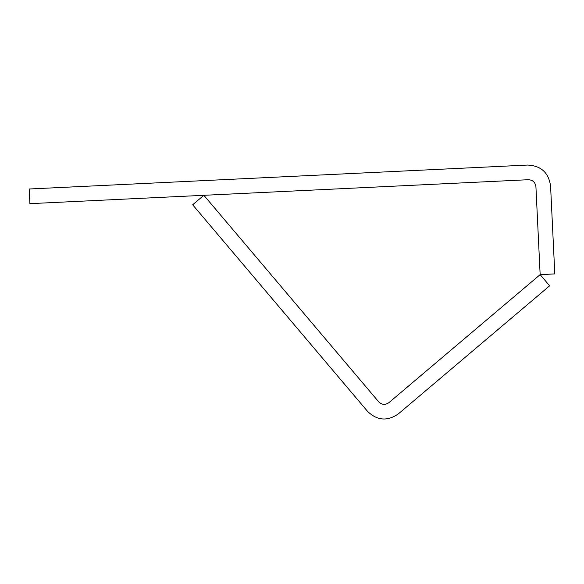<?xml version="1.0" encoding="UTF-8"?>
<svg xmlns="http://www.w3.org/2000/svg" width="584" height="584" viewBox="0 0 584 584"><rect width="100%" height="100%" fill="white"/><g stroke="black" fill="none" stroke-linecap="round" stroke-linejoin="round"><path stroke-width="0.88" d="M554.8 273.918L540.149 274.626L535.922 186.69C535.287 182.244 532.725 179.923 528.243 179.719L29.901 203.655L29.2 188.997L527.534 165.06C540.996 165.673 548.675 172.652 550.573 185.989L554.8 273.918M388.966 402.602L540.149 274.626L549.624 285.824L398.449 413.8C387.396 421.509 377.06 420.648 367.431 411.224L192.662 204.78L203.86 195.297L378.629 401.748C381.841 404.887 385.287 405.172 388.966 402.602"/></g></svg>
